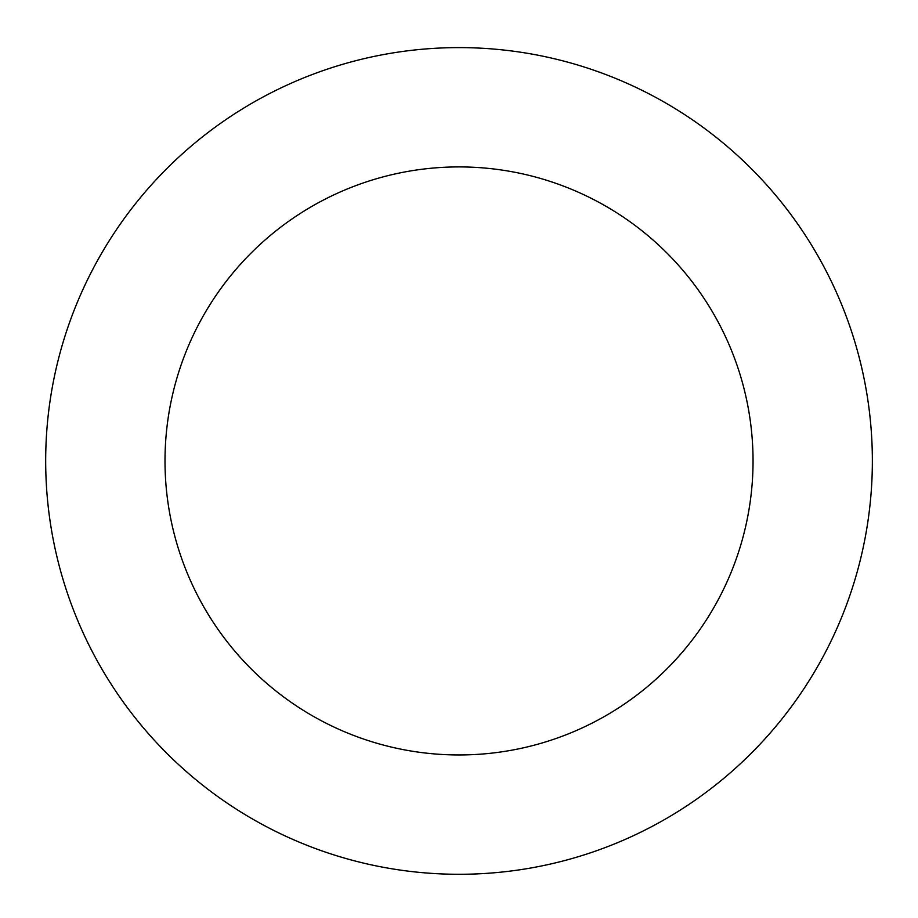 <?xml version="1.0" encoding="UTF-8"?>
<svg xmlns="http://www.w3.org/2000/svg" width="918" height="918" viewBox="0 0 918 918"><rect width="100%" height="100%" fill="white"/><g stroke="black" fill="none" stroke-linecap="round" stroke-linejoin="round"><path stroke-width="1.38" d="M653.96 96.459A413.341 413.341 0 0 0 45.9 474.365A413.341 413.341 0 0 0 677.209 812.005A413.341 413.341 0 0 0 653.96 96.459M597.687 201.673A294.012 294.012 0 0 0 165.16 470.486A294.012 294.012 0 0 0 614.222 710.658A294.012 294.012 0 0 0 597.687 201.673"/></g></svg>
